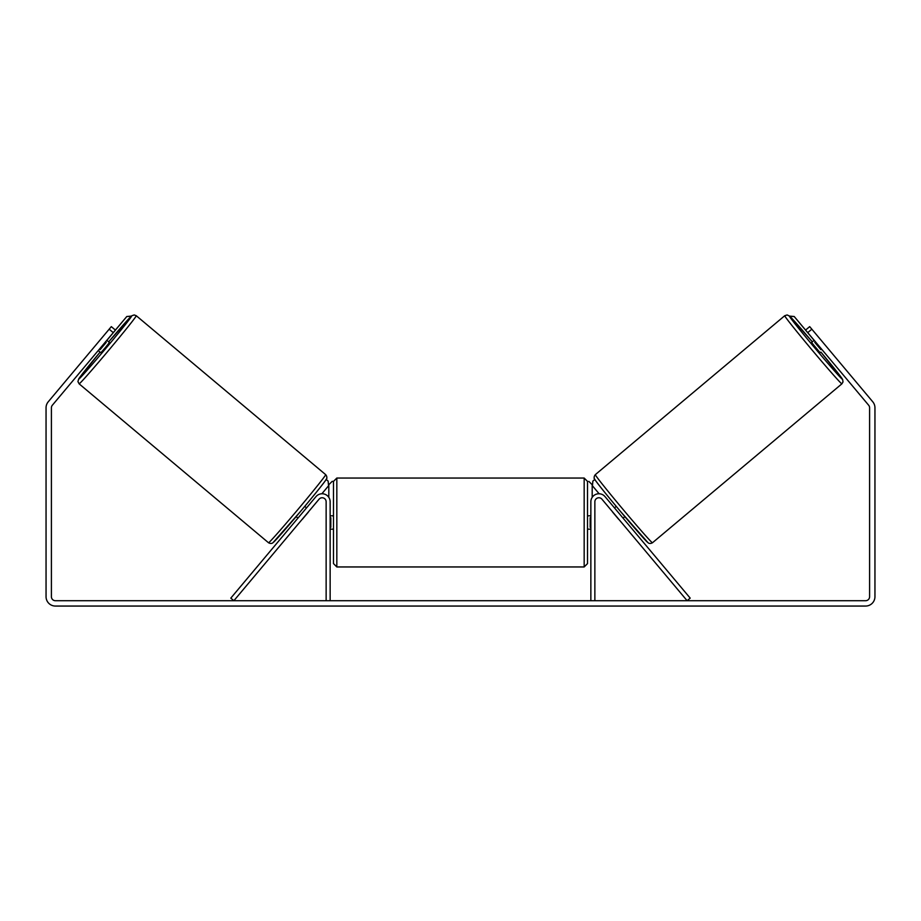 <?xml version="1.0" encoding="UTF-8"?>
<svg xmlns="http://www.w3.org/2000/svg" width="921" height="921" viewBox="0 0 921 921"><rect width="100%" height="100%" fill="white"/><g stroke="black" fill="none" stroke-linecap="round" stroke-linejoin="round"><path stroke-width="1.38" d="M230.803 598.132L315.984 496.615A8.024 8.024 0 0 1 330.144 501.772L330.144 600.711L326.138 600.711L326.138 501.772A4.006 4.006 0 0 0 319.057 499.194L233.876 600.711L230.803 598.132M690.197 598.132L605.016 496.615A8.024 8.024 0 0 0 590.856 501.772L590.856 600.711L594.862 600.711L594.862 501.772A4.006 4.006 0 0 1 601.943 499.194L687.124 600.711L690.197 598.132M841.875 383.838L652.459 542.768A44.45 1.105 -130 0 1 623.045 509.428A44.45 1.105 -130 0 1 595.311 474.66L784.727 315.73A44.45 1.105 50 0 0 812.46 350.487A44.45 1.105 50 0 0 841.875 383.838L843.003 381.962L842.657 379.544L820.922 352.11A41.111 1.013 -130 0 1 842.289 379.13A41.111 1.013 -130 0 1 815.085 348.288A41.111 1.013 -130 0 1 789.435 316.145A41.111 1.013 -130 0 1 812.334 341.864L789.562 316.099L787.133 314.947L784.727 315.73M820.151 352.755L811.562 342.508L814.187 340.31M818.861 337.558L826.298 346.434M815.407 341.783L814.751 342.336L820.887 349.646L821.555 349.094M614.48 507.885L616.264 506.389M623.068 518.132L624.852 516.635M612.626 511.926L611.406 510.464M615.7 509.359L621.836 516.669M618.762 519.248L619.994 520.71M612.546 512.007L618.682 519.317M820.887 349.646L814.751 342.336M113.26 332.631L109.162 329.2L111.314 326.633L115.413 330.075L52.336 405.24A4.006 4.006 0 0 0 51.403 407.819L51.403 596.693A4.006 4.006 0 0 0 55.41 600.711L865.59 600.711A4.006 4.006 0 0 0 869.597 596.693L869.597 407.819A4.006 4.006 0 0 0 868.664 405.24L805.587 330.075L809.686 326.633L811.838 329.2L807.74 332.631M109.162 329.2L48.237 401.798A9.36 9.36 0 0 0 46.05 407.819L46.05 596.693A9.36 9.36 0 0 0 55.41 606.053L865.59 606.053A9.36 9.36 0 0 0 874.95 596.693L874.95 407.819A9.36 9.36 0 0 0 872.763 401.798L811.838 329.2M336.833 566.956L584.167 566.956L584.167 478.045L336.833 478.045L336.833 566.956L333.494 563.606L333.494 481.384L332.159 481.384L328.809 484.734L328.809 497.34M584.167 478.045L587.506 481.384L587.506 563.606L584.167 566.956M590.856 527.273L590.188 527.273L590.188 517.729L590.856 517.729M330.144 517.729L330.812 517.729L330.812 527.273L330.144 527.273M588.841 481.384L592.191 484.734L592.191 497.34M814.118 340.367L794.201 316.502L789.562 316.099M805.587 330.075L794.201 316.502M594.816 479.45L592.859 481.096L592.445 485.793L599.122 493.76M789.631 316.156L794.144 316.559M325.689 474.66L136.273 315.73A44.45 1.105 130 0 1 108.54 350.487A44.45 1.105 130 0 1 79.125 383.838L268.541 542.768A44.45 1.105 -50 0 0 297.955 509.428A44.45 1.105 -50 0 0 325.689 474.66C326.69 475.938 327.047 477.147 326.748 478.252C328.394 477.366 315.915 493.115 300.465 511.5L272.892 542.791C271.73 543.689 270.279 543.689 268.541 542.768M98.225 350.556L100.85 352.755L105.27 347.735L109.438 342.508L106.813 340.31M105.593 341.783L106.249 342.336L100.113 349.646L99.445 349.094M102.139 337.558L94.702 346.434M308.374 511.926L309.594 510.464M306.52 507.885L304.736 506.389M297.932 518.132L296.148 516.635M301.006 520.71L302.238 519.248M305.3 509.359L299.164 516.669M308.454 512.007L302.318 519.317M100.113 349.646L106.249 342.336M115.413 330.075L126.799 316.502L131.438 316.099M106.882 340.367L126.799 316.502M326.184 479.45L328.141 481.096L328.555 485.793L321.878 493.76M131.369 316.156L126.856 316.559M594.908 479.369A41.111 1.013 50 0 0 620.547 511.523A41.111 1.013 50 0 0 647.751 542.354M79.125 383.838L77.94 381.605L78.653 379.003L100.078 352.11A41.111 1.013 -50 0 0 78.711 379.13A41.111 1.013 -50 0 0 105.915 348.288A41.111 1.013 -50 0 0 131.565 316.145A41.111 1.013 -50 0 0 108.666 341.864L131.91 315.707L134.236 314.947L136.273 315.73M326.092 479.369A41.111 1.013 130 0 1 300.453 511.523A41.111 1.013 130 0 1 273.249 542.354M652.459 542.768C650.721 543.689 649.27 543.689 648.108 542.791L620.535 511.5C605.085 493.115 592.606 477.366 594.252 478.252C593.953 477.147 594.31 475.938 595.311 474.66M336.833 478.045L333.494 481.384M587.506 515.818L590.856 515.818M590.856 529.184L587.506 529.184M333.494 515.818L330.144 515.818M333.494 529.184L330.144 529.184"/></g></svg>
